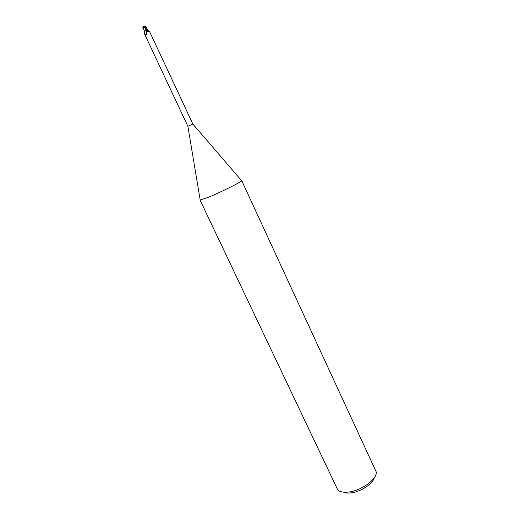 <?xml version="1.0" encoding="UTF-8"?>
<svg xmlns="http://www.w3.org/2000/svg" width="519" height="519" viewBox="0 0 519 519"><rect width="100%" height="100%" fill="white"/><g stroke="black" fill="none" stroke-linecap="round" stroke-linejoin="round"><path stroke-width="0.78" d="M200.191 200.029L209.131 197.012C221.717 191.712 241.575 181.825 241.718 180.82L241.569 180.644M187.884 126.331L192.828 124.002L149.478 31.322L148.35 31.944L146.825 31.121L146.021 29.94M200.12 200.204L337.752 489.891C339.783 491.876 343.312 492.602 348.327 492.07C361.263 490.864 377.611 478.868 376.21 471.875L241.75 180.703M343.507 492.168C345.356 492.998 347.801 493.238 350.85 492.894C360.491 491.96 372.947 483.851 374.277 477.752M143.471 28.642L142.881 27.157L145.035 26.067L145.703 28.305L145.469 30.465L144.438 31.322L146.008 30.219L145.625 25.995M147.454 30.011L146.047 30.297L147.727 30.031L146.572 28.052M145.184 30.647L146.008 30.245L144.548 31.146L145.8 30.757L146.559 31.627L146.319 34.436L145.8 34.682L144.418 33.696L187.878 126.305L200.23 200.256M145.8 30.757C146.624 32.087 146.624 33.391 145.8 34.682M144.483 33.716L144.548 31.146M146.079 30.336L147.351 30.024L146.086 30.349M146.948 30.115L148.985 31.51M147.351 30.024L149.245 31.289M146.131 27.196L146.961 30.108M143.633 26.54L142.933 27.254L145.683 27.767L144.983 26.164L144.016 26.248M145.631 28.72L145.683 27.767M145.288 27.929L145.567 28.753M142.985 27.209L143.705 29.233M143.588 29.038L143.16 28.117M145.469 30.465L146.008 30.206M145.703 28.305L146.124 28.136M192.809 123.996L241.718 180.82M146.903 31.185L148.35 31.944M144.438 31.302L143.594 28.967M144.983 26.164L143.14 27.137M146.708 28.298L147.72 30.024M146.909 28.72L146.099 27.001M142.79 27.325L143.802 29.492M145.58 26.067L145.035 26.067"/></g></svg>
